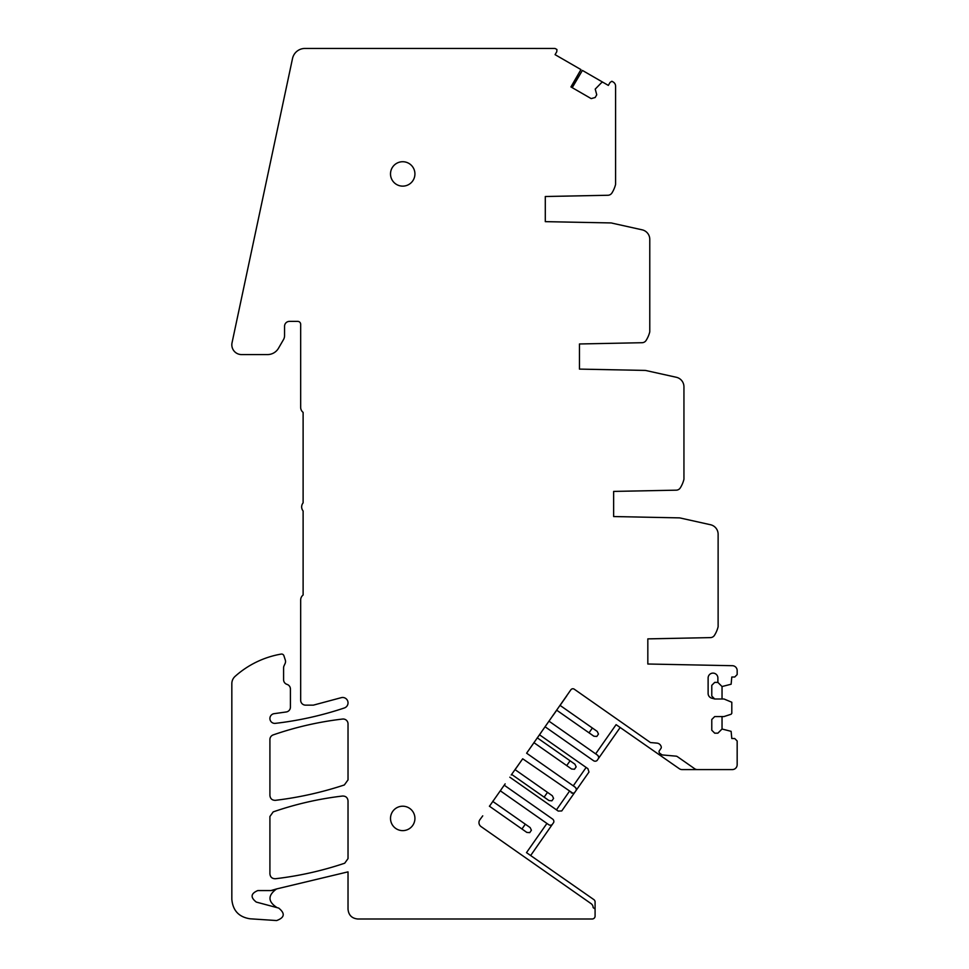 <?xml version="1.0" encoding="UTF-8"?>
<svg xmlns="http://www.w3.org/2000/svg" width="969" height="969" viewBox="0 0 969 969"><rect width="100%" height="100%" fill="white"/><g stroke="black" fill="none" stroke-linecap="round" stroke-linejoin="round"><path stroke-width="1.45" d="M572.8 793.199L522.703 758.788L511.22 774.994M505.152 783.86L489.466 806.244M571.092 792.678A2.931 2.931 0 0 0 574.629 792.545L576.107 790.438A2.931 2.931 0 0 0 575.017 787.07L576.095 788.5M595.656 753.846L616.102 724.655L679.305 768.708A4.881 4.881 0 0 0 682.103 769.592L697.426 769.592A4.881 4.881 0 0 1 694.628 768.708L677.416 756.668A2.931 2.931 0 0 0 675.999 756.147L662.651 754.972A1.95 1.95 0 0 1 661.706 754.633L659.877 753.361A1.95 1.95 0 0 1 659.404 750.636L660.955 748.419A1.95 1.95 0 0 0 661.246 746.857A4.881 4.881 0 0 0 656.921 743.114L650.441 742.545L574.266 689.201A2.447 2.447 0 0 0 570.862 689.807L526.615 753.192L575.017 787.07M697.426 769.592L732.285 769.592A4.881 4.881 0 0 0 737.167 764.711L737.167 740.982L734.732 738.535L731.801 738.535L731.123 731.341L722.038 729.015L722.038 716.563M711.743 698.164L714.722 698.964L711.743 698.164A4.881 4.881 0 0 1 708.121 693.441L708.121 677.997A4.881 4.881 0 0 1 713.051 673.116A4.881 4.881 0 0 1 717.884 677.997L717.884 682.394L714.71 682.394L711.779 685.325L711.779 696.057L714.71 698.988L723.988 698.988L731.801 702.234L731.801 713.317L731.123 714.25L723.988 716.563L714.71 716.563L711.779 719.495L711.779 730.238L714.71 733.17L717.884 733.17L722.038 729.015M717.884 682.394L722.038 686.536L731.123 684.223L731.801 677.016L734.732 677.016L737.167 674.581L737.167 670.584A4.881 4.881 0 0 0 732.382 665.703L647.825 664.007L647.825 638.874L710.422 637.614A4.881 4.881 0 0 0 714.456 635.337A29.3 29.3 0 0 0 718.126 626.725L718.126 534.258A9.763 9.763 0 0 0 710.483 524.726L680.129 517.979A4.881 4.881 0 0 0 679.16 517.87L613.643 516.55L613.643 491.416L676.253 490.169A4.881 4.881 0 0 0 680.286 487.892A29.3 29.3 0 0 0 683.944 479.28L683.944 386.801A9.763 9.763 0 0 0 676.301 377.268L645.948 370.533A4.881 4.881 0 0 0 644.979 370.412L579.462 369.104L579.462 343.971L642.072 342.711A4.881 4.881 0 0 0 646.105 340.434A29.3 29.3 0 0 0 649.775 331.834L649.775 239.355A9.763 9.763 0 0 0 642.12 229.823L612.335 223.209A4.881 4.881 0 0 0 610.821 222.931L545.293 221.647L545.293 196.513L607.89 195.266A4.881 4.881 0 0 0 611.923 192.988A29.3 29.3 0 0 0 615.594 184.376L615.594 86.205A4.881 4.881 0 0 0 613.159 81.977L611.887 81.251L610.058 82.45L608.35 85.405L582.393 70.422L572.219 87.658M275.075 889.433A341.778 341.778 0 0 1 276.589 888.936L270.92 890.559L257.815 890.559C250.753 893.539 250.256 897.379 256.3 902.078L278.709 908.086C285.346 913.452 284.656 917.607 276.649 920.55L250.075 918.794C238.895 917.074 232.814 910.569 231.833 899.305L231.833 683.666A9.763 9.763 0 0 1 235.079 676.386A92.77 92.77 0 0 1 281.167 654.087A2.447 2.447 0 0 1 283.905 655.734L285.298 660.01A4.881 4.881 0 0 1 285.08 663.583L284.038 665.812A4.881 4.881 0 0 0 283.59 667.871L283.59 679.717A4.881 4.881 0 0 0 287.006 684.38A4.881 4.881 0 0 1 290.421 689.032L290.421 707.14A4.881 4.881 0 0 1 286.218 711.973L274.118 713.668A4.881 4.881 0 0 0 269.951 719.119A4.881 4.881 0 0 0 275.353 723.359A339.404 339.404 0 0 0 344.37 707.964A5.378 5.378 0 0 0 348.028 702.864A5.378 5.378 0 0 0 341.258 697.668L313.375 705.141L305.562 705.141A4.881 4.881 0 0 1 300.669 700.26L300.669 600.017A6.347 6.347 0 0 1 303.115 595.014L303.115 510.966A6.347 6.347 0 0 1 303.115 502.863L303.115 412.382A6.347 6.347 0 0 1 300.669 407.368L300.669 324.312A2.931 2.931 0 0 0 297.749 321.381L289.44 321.381A4.881 4.881 0 0 0 284.559 326.262L284.559 335.649A7.813 7.813 0 0 1 283.517 339.562L278.503 348.234A12.694 12.694 0 0 1 267.517 354.581L241.596 354.581A9.763 9.763 0 0 1 232.039 342.784L292.517 58.503A12.694 12.694 0 0 1 304.932 48.45L554.425 48.45A2.447 2.447 0 0 1 555.649 48.777L556.921 49.504L556.787 51.684L555.08 54.652L580.952 69.586L570.935 86.919L591.163 98.596L595.16 97.518L596.747 94.768L595.22 89.1L601.785 82.389L602.924 82.268M277.098 907.65C267.807 901.654 267.638 895.417 276.589 888.936L348.028 871.858L348.028 909.237C348.61 915.16 351.868 918.418 357.803 919L592.156 919A2.931 2.931 0 0 0 595.087 916.068L595.087 908.983L593.137 907.614A4.881 4.881 0 0 0 591.054 903.617L481.048 826.581A4.881 4.881 0 0 1 479.849 819.786L482.744 815.85M342.59 719.046A328.879 328.879 0 0 0 273.197 734.902A4.881 4.881 0 0 0 269.915 739.517L269.915 795.488C270.303 798.735 272.119 800.346 275.378 800.333C298.876 797.511 321.865 792.388 344.346 784.963L348.028 779.875L348.028 723.904A4.881 4.881 0 0 0 342.59 719.046M414.926 818.417A12.209 12.209 0 0 0 402.716 806.208A12.209 12.209 0 0 0 390.507 818.417A12.209 12.209 0 0 0 402.716 830.627A12.209 12.209 0 0 0 414.926 818.417M269.915 816.504L269.915 873.881C270.29 877.115 272.107 878.726 275.353 878.738C299.021 875.988 322.132 870.804 344.71 863.209L348.028 858.595L348.028 800.879C347.641 797.644 345.836 796.034 342.59 796.034C318.886 798.807 295.751 804.088 273.197 811.889L269.915 816.504M390.507 173.935A12.209 12.209 0 0 0 402.716 186.133A12.209 12.209 0 0 0 414.926 173.935A12.209 12.209 0 0 0 402.716 161.726A12.209 12.209 0 0 0 390.507 173.935M515.702 768.599L515.084 769.665M518.912 764.19L515.787 768.659M493.294 800.588L492.833 801.448M496.516 796.191L493.391 800.648M576.107 790.438L588.982 772.039L587.892 768.671L586.136 767.448L573.26 785.847M509.815 777.186L558.217 811.077L561.741 810.944L574.629 792.545M566.756 695.863L560.082 705.408M556.715 710.204L552.996 715.522M541.32 732.201L537.335 737.881M533.98 742.678L527.548 751.859M552.899 715.461L556.121 711.064M580.952 69.586L571.201 87.077M273.306 890.026A341.778 341.778 0 0 0 272.483 890.305A4.881 4.881 0 0 1 270.92 890.559M546.928 823.444L526.494 852.635L593.84 899.595A2.931 2.931 0 0 1 595.087 902.006L595.087 908.983M504.219 785.181L552.609 819.071A2.931 2.931 0 0 1 553.699 822.427L552.221 824.546A2.931 2.931 0 0 1 548.684 824.667L500.295 790.789M569.336 791.443L556.46 809.842M539.503 734.793L586.136 767.448M545.099 726.786L593.5 760.677A2.931 2.931 0 0 0 597.025 760.544L598.503 758.436A2.931 2.931 0 0 0 597.413 755.081L598.503 756.498M549.023 721.19L597.413 755.081M722.038 698.988L722.038 686.536M598.503 758.436L620.172 727.501M530.733 855.421L552.221 824.546M589.019 732.818L593.876 736.21L596.795 736.464L598.467 734.066L597.231 731.413L592.386 728.022L589.019 732.818L556.63 710.144M559.985 705.335L592.386 728.022M566.708 765.595L571.565 768.998L574.484 769.253L576.155 766.854L574.92 764.19L570.075 760.798L566.708 765.595L533.883 742.617M537.25 737.821L570.075 760.798M544.13 797.16L548.987 800.551L551.906 800.806L553.578 798.408L552.342 795.755L547.497 792.363L544.13 797.16L511.632 774.401M514.999 769.604L547.497 792.363M521.952 828.992L526.809 832.395L529.728 832.65L531.4 830.239L530.164 827.587L525.319 824.195L521.952 828.992L489.381 806.184M492.736 801.387L525.319 824.195"/></g></svg>
